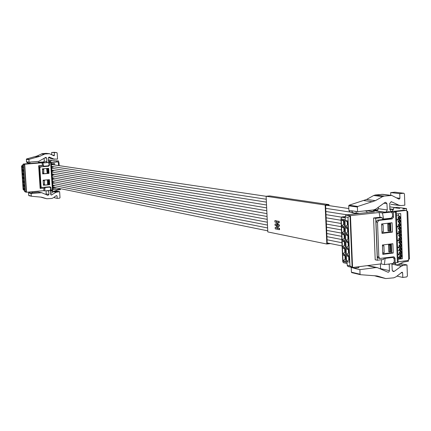 <?xml version="1.0" encoding="UTF-8"?>
<svg xmlns="http://www.w3.org/2000/svg" width="431" height="431" viewBox="0 0 431 431"><rect width="100%" height="100%" fill="white"/><g stroke="black" fill="none" stroke-linecap="round" stroke-linejoin="round"><path stroke-width="0.65" d="M345.296 216.572L341.686 216.965L340.98 218.937L342.737 261.504L347.079 262.479L347.192 265.227L349.967 265.862L347.995 217.332L345.215 216.885L345.328 219.654L340.98 218.937M366.716 210.673L374.415 211.81L345.915 214.907L350.462 215.624L352.563 267.511L381.058 263.874L384.414 264.602L385.109 258.395L392.684 257.442L393.126 257.469L394.155 258.907L394.263 261.692L392.91 263.513L384.414 264.602M366.695 210.678L367.072 212.607M347.122 263.503L343.426 262.732M392.205 257.345L383.886 258.142L383.741 259.424L377.319 260.232L375.202 259.78L373.585 217.973L380.018 217.262L379.097 212.499L350.462 215.624L347.995 217.332M379.097 212.499L382.459 212.995L383.622 219.029L391.224 218.178L392.582 216.367L392.474 213.56L391.348 212.074L382.459 212.995M388.972 211.766L383.886 212.171L373.181 210.608L377.621 210.129L373.946 209.886M375.681 209.849L375.094 209.762M343.313 262.641L342.737 261.504M345.215 216.885L345.915 214.907M381.058 263.874L381.527 259.704M377.319 260.232L375.708 218.307L382.157 217.59L382.394 218.835L383.622 219.029M382.157 217.59L380.018 217.262M375.439 209.778L377.621 210.129M383.886 258.142L385.109 258.395M352.229 267.435L347.876 266.455L347.192 265.227M349.967 265.862L352.563 267.511M346.389 255.47L349.309 256.1L349.557 262.167L346.632 261.509L346.389 255.47L349.347 257.091M346.098 248.482L349.024 249.086L349.272 255.157L346.346 254.532L346.098 248.482L349.067 250.099M345.813 241.489L348.738 242.066L348.986 248.148L346.061 247.55L345.813 241.489L348.781 243.095M345.527 234.491L348.453 235.035L348.701 241.123L345.775 240.557L345.527 234.491L348.496 236.086M342.424 247.728L345.317 248.321L345.565 254.365L342.672 253.746L342.424 247.728L345.355 249.328M342.139 240.773L345.032 241.338L345.279 247.389L342.386 246.796L342.139 240.773L345.069 242.362M341.848 233.807L344.741 234.345L344.994 240.401L342.101 239.841L341.848 233.807L344.784 235.391M341.562 226.835L344.455 227.347L344.703 233.408L341.81 232.875L341.562 226.835L344.498 228.414M342.71 254.673L345.603 255.297L345.851 261.337L342.957 260.685L342.71 254.673L345.64 256.283M345.242 227.487L348.167 227.999L348.415 234.092L345.49 233.554L345.242 227.487L348.21 229.071M341.277 219.858L344.17 220.338L344.417 226.41L341.524 225.903L341.277 219.858L344.213 221.426M344.956 220.467L347.882 220.952L348.129 227.056L345.204 226.544L344.956 220.467L347.925 222.046M375.708 218.307L373.585 217.973M390.944 218.21L390.96 218.587M392.388 256.968L392.399 257.318M382.475 245.896L383.902 245.724L382.464 245.611M391.143 251.542L390.885 244.592L388.53 244.878L388.789 251.833L389.716 252.016L391.143 251.542M381.941 231.91L383.374 231.743L383.111 224.74L381.667 224.648M387.744 223.958L388.008 230.941L388.929 231.097L388.67 224.109L387.744 223.958L390.109 223.689L390.367 230.666L389.877 230.989L389.613 224.001L388.67 224.109M391.111 218.194L391.122 218.506M392.549 256.951L392.566 257.355M397.84 219.988L396.585 220.133M399.106 254.559L397.856 254.716M398.853 247.658L397.603 247.814M398.6 240.757L397.35 240.902M398.346 233.839L397.091 233.99M398.093 226.921L396.838 227.062M349.476 260.173L348.803 260.022L346.632 261.509M348.803 260.022L348.674 256.946M349.191 253.18L348.517 253.04L346.346 254.532M348.517 253.04L348.393 249.958M348.905 246.182L348.232 246.047L346.061 247.55M348.232 246.047L348.108 242.965M348.62 239.178L347.946 239.049L345.775 240.557M347.946 239.049L347.822 235.962M345.484 252.399L344.827 252.259L342.672 253.746M344.827 252.259L344.698 249.193M345.199 245.438L344.541 245.304L342.386 246.796M344.541 245.304L344.412 242.233M344.913 238.467L344.256 238.343L342.101 239.841M344.256 238.343L344.127 235.267M344.628 231.49L343.97 231.372L341.81 232.875M343.97 231.372L343.841 228.295M345.77 259.349L345.112 259.203L342.957 260.685M345.112 259.203L344.983 256.143M348.334 232.164L347.661 232.045L345.49 233.554M347.661 232.045L347.537 228.953M344.342 224.508L343.685 224.395L341.524 225.903M343.685 224.395L343.555 221.313M348.049 225.144L347.375 225.03L345.204 226.544M347.375 225.03L347.251 221.933M383.902 245.724L384.166 252.701L382.739 252.878M390.885 244.592L390.394 244.937L390.658 251.898M388.53 244.878L389.452 245.05L389.716 252.016M389.452 245.05L390.394 244.937M383.111 224.74L381.677 224.901M389.613 224.001L390.109 223.689M388.929 231.097L389.877 230.989M349.358 257.253L348.771 257.129L348.884 259.877L349.466 260.006M349.072 250.26L348.485 250.142L348.598 252.895L349.185 253.019M348.787 243.262L348.2 243.149L348.313 245.902L348.9 246.02M348.501 236.253L347.914 236.145L348.027 238.903L348.614 239.011M345.366 249.495L344.795 249.377L344.908 252.113L345.479 252.232M345.08 242.529L344.509 242.416L344.622 245.158L345.193 245.271M344.795 235.558L344.224 235.45L344.337 238.192L344.908 238.305M344.509 228.575L343.938 228.473L344.051 231.221L344.617 231.328M345.651 256.45L345.08 256.326L345.193 259.058L345.759 259.187M348.216 229.238L347.628 229.13L347.742 231.894L348.329 232.002M344.218 221.588L343.652 221.491L343.76 224.244L344.331 224.341M347.93 222.213L347.343 222.116L347.456 224.88L348.043 224.977M349.46 259.807L348.884 259.877M349.175 252.825L348.598 252.895M348.889 245.832L348.313 245.902M348.609 238.833L348.027 238.903M344.908 252.113L345.468 252.043M344.622 245.158L345.183 245.088M344.337 238.192L344.897 238.127M344.051 231.221L344.611 231.156M345.193 259.058L345.754 258.988M348.323 231.824L347.742 231.894M343.76 224.244L344.326 224.179M348.038 224.815L347.456 224.88M392.425 232.12L381.995 233.338L381.64 223.948L392.075 222.762L392.425 232.12L390.879 231.856L390.545 222.935M381.979 232.896L390.879 231.856M392.517 216.944L393.525 217.095L392.172 218.91L378.871 220.397L377.502 222.218L378.838 257.011L379.873 258.46L393.578 256.822L394.015 256.849L395.049 258.288L393.902 258.05M397.91 262.296L395.222 262.937L395.049 258.288M397.387 262.657L395.529 212.171L391.628 212.16M393.525 217.095L393.352 212.413M393.201 253.04L382.793 254.333L382.437 244.975L392.851 243.714L393.201 253.04L391.655 252.733L391.326 243.903M378.801 258.164L378.348 258.137L377.314 256.698L375.977 221.976L377.346 220.155L390.621 218.668L391.547 218.097M382.776 253.837L391.655 252.733M393.029 256.887L393.147 257.474M394.031 262.684L395.265 263.185L393.902 262.894M407.484 211.686L407.758 211.599L409.45 258.778L407.742 260.55L398.115 261.779M395.529 212.171L396.283 211.998L394.726 211.669L405.943 210.441L404.149 210.193L391.941 211.529L393.287 209.73L393.525 208.34L394.241 207.667L399.828 208.561M376.543 209.935L378.084 209.768M375.374 210.931L377.184 210.732M389.452 211.799L391.827 211.54L391.359 211.524L389.872 209.665L389.737 203.351L391.418 201.719L399.009 205.231L391.273 204.38M408.362 260.044L408.405 261.229L403.502 262.043L397.096 264.893L396.288 264.968L395.265 263.185M409.45 258.778L409.159 258.428M396.358 214.035L400.706 213.555L400.835 217.181M397.98 258.083L402.349 258.719L398.023 259.268M407.758 211.599L405.943 210.441M392.469 264.155L401.239 266.261L394.306 271.315L393.223 271.541L392.232 270.269L391.93 263.643M377.184 267.608L367.713 265.577M380.476 268.987L380.492 263.944M392.215 264.327L391.898 264.559M374.329 275.695L377.303 276.567M351.222 267.231L351.405 272.16L351.739 272.629L360.348 274.676M389.247 263.982L389.419 270.846L388.988 271.799L388.169 272.29L377.513 267.683L375.951 267.581L359.88 269.65L360.063 274.218L360.397 274.692L376.753 275.921M401.239 266.261L403.297 265.421L407.004 264.941L407.403 276.012L406.74 276.912L402.802 277.44L402.635 272.845L402.139 272.139L396.094 276.788L393.789 277.828L385.772 278.566L378.299 276.282M394.985 207.58L397.409 207.322L406.514 208.566L406.595 210.802M406.514 208.566L402.786 208.97M385.702 202.301L384.818 202.559L375.897 209.057L373.725 209.919L357.568 211.664L357.38 207.047L357.757 206.454L349.088 205.215L348.717 205.797L348.905 210.527L349.913 211.966L355.952 213.399L353.285 212.989M385.799 202.311L386.93 203.653L387.27 209.951L386.305 211.907M390.798 195.313L390.696 192.576L399.752 193.648L403.874 193.239L404.45 193.988L404.849 205.183L401.121 205.587L399.009 205.231M399.752 193.648L399.92 198.303L399.09 199.192L391.784 195.437L384.269 196.073L375.353 194.968L373.682 195.502L366.56 199.478L375.396 200.641L357.757 206.454M375.396 200.641L382.588 196.617L384.269 196.073M384.544 212.1L376.549 210.937L378.337 208.679L378.326 207.289M353.226 212.984L349.913 211.966M349.088 205.215L366.56 199.478M375.353 194.968L382.798 194.338L391.467 195.399M390.696 192.576L394.882 192.204M358.403 266.767L358.915 267.629L353.932 268.271L359.88 269.65M400.216 263.508L407.004 264.941M396.935 276.099L402.802 277.44M353.932 268.271L354.056 267.322M352.623 212.381L351.61 210.764L357.568 211.664M356.195 211.454L355.952 213.399M397.958 257.512L398.567 257.436M397.964 257.603L399.316 257.587M22.73 165.256L22.051 165.407L21.55 166.312L23.091 189.408L24.357 189.694L24.454 191.186L25.262 191.369L23.516 165.154L22.714 165.025L22.811 166.522L21.55 166.312M44.01 161.927L38.289 162.277L40.557 162.611L23.387 164.006L24.702 164.216L26.56 192.231L43.736 190.68L44.716 190.89L45.061 187.539L49.646 187.129L50.562 187.943L50.659 189.457L49.861 190.427L44.716 190.89M38.289 162.277L38.407 162.783M24.395 190.249L23.877 190.157M49.845 186.785L49.867 187.14L44.705 187.463L44.635 188.158L40.137 188.374L38.655 165.72L42.54 165.396L41.926 162.81L24.702 164.216L23.516 165.154M41.926 162.81L42.901 162.956L43.676 166.226L48.272 165.843L49.075 164.879L48.978 163.36L48.272 162.546L42.901 162.956M48.213 162.535L44.582 162.643L41.446 162.185L43.962 161.981M23.694 190.093L23.091 189.408M22.714 165.025L23.387 164.006M43.736 190.68L43.989 188.218M40.751 188.509L39.269 165.811L43.159 165.493L43.676 166.226M43.159 165.493L42.54 165.396M44.705 187.463L45.061 187.539M25.246 191.93L24.454 191.186M25.262 191.369L26.56 192.231M23.985 185.917L24.836 186.1L25.052 189.381L24.206 189.193L23.985 185.917L24.863 186.51M23.737 182.135L24.583 182.308L24.799 185.594L23.953 185.411L23.737 182.135L24.61 182.728M23.484 178.348L24.33 178.515L24.545 181.801L23.7 181.629L23.484 178.348L24.357 178.94M23.231 174.56L24.077 174.717L24.298 178.008L23.452 177.841L23.231 174.56L24.104 175.153M22.665 181.914L23.506 182.087L23.727 185.362L22.886 185.185L22.665 181.914L23.533 182.502M22.412 178.138L23.258 178.305L23.473 181.58L22.633 181.408L22.412 178.138L23.285 178.725M22.164 174.361L23.005 174.517L23.22 177.798L22.38 177.637L22.164 174.361L23.032 174.948M21.911 170.584L22.751 170.73L22.967 174.011L22.126 173.855L21.911 170.584L22.778 171.172M22.918 185.686L23.759 185.869L23.98 189.144L23.134 188.95L22.918 185.686L23.786 186.278M22.978 170.773L23.824 170.918L24.044 174.21L23.199 174.054L22.978 170.773L23.85 171.36M21.658 166.802L22.498 166.942L22.719 170.223L21.873 170.078L21.658 166.802L22.525 167.384M22.724 166.98L23.57 167.12L23.791 170.412L22.945 170.261L22.724 166.98L23.603 167.567M39.269 165.811L38.655 165.72M48.487 165.795L48.509 166.08M44.501 180.584L44.517 184.463L44.501 180.584L43.138 180.708M49.032 183.983L48.789 180.212L47.362 180.336L47.604 184.112L49.032 183.983M43.779 173.111L43.763 169.238L42.4 169.351L42.841 173.192L43.779 173.111L43.531 169.324L42.594 169.399M46.629 168.995L47.141 172.826L46.629 168.995L48.056 168.877L48.299 172.659L47.712 172.777L47.469 168.99L46.893 169.038M50.044 186.785L50.071 187.199M52.076 167.643L51.596 167.681M53.439 167.083L51.569 167.239M52.081 166.366L51.51 166.334M51.655 168.586L52.216 168.462M51.51 166.312L51.855 166.328M53.105 186.478L52.808 186.504M54.645 185.896L52.781 186.063M53.288 185.19L52.722 185.163M52.722 185.125L53.061 185.141M52.894 182.717L52.566 182.744M54.408 182.135L52.539 182.302M53.051 181.429L52.48 181.403M52.625 183.644L53.185 183.52M52.48 181.37L52.824 181.386M52.684 178.951L52.323 178.984M54.166 178.375L52.296 178.536M52.808 177.664L52.237 177.637M52.383 179.883L52.943 179.759M52.237 177.61L52.582 177.626M52.48 175.185L52.081 175.218M53.923 174.614L52.054 174.776M52.566 173.898L51.995 173.871M52.14 176.117L52.701 175.993M51.995 173.844L52.34 173.86M52.275 171.414L51.839 171.452M53.681 170.848L51.812 171.005M52.323 170.132L51.752 170.105M51.898 172.352L52.458 172.228M51.752 170.078L52.097 170.1M24.998 188.562L24.206 189.193M24.745 184.78L23.953 185.411M24.497 180.993L23.7 181.629M24.244 177.206L23.452 177.841M23.673 184.554L22.886 185.185M23.419 180.778L22.633 181.408M23.166 177.001L22.38 177.637M22.918 173.224L22.126 173.855M23.92 188.325L23.134 188.95M23.991 173.418L23.199 174.054M22.665 169.442L21.873 170.078M23.737 169.625L22.945 170.261M44.517 184.463L43.386 184.506M43.143 180.724L43.579 184.543M43.337 180.761L44.269 180.681M48.789 180.212L48.202 180.336L48.444 184.112M47.362 180.336L47.873 184.166M47.631 180.39L48.202 180.336M47.469 168.99L48.056 168.877M47.141 172.826L47.712 172.777M48.999 173.375L42.696 173.909L42.367 168.833L48.676 168.305L48.999 173.375L48.552 173.294L48.234 168.343M42.691 173.795L48.552 173.294M49.042 165.192L49.484 165.256L48.681 166.221L40.649 166.889L39.846 167.858L41.074 186.666L41.721 187.463L50.012 186.768L50.923 187.582L50.395 187.474M51.241 162.535L53.024 189.877L51.084 190.109L50.923 187.582M52.399 189.99L50.637 162.611L48.444 162.595M49.484 165.256L49.323 162.719M49.732 184.716L43.439 185.271L43.105 180.206L49.409 179.657L49.732 184.716L49.285 184.624L48.967 179.695M41.338 187.383L40.633 186.575L39.404 167.783L40.207 166.819L48.234 166.156L48.935 165.434M43.429 185.147L49.285 184.624M50.018 186.768L50.314 187.119M50.535 189.99L51.084 190.109M60.173 188.616L59.446 189.15L53.018 189.732M50.637 162.611L57.706 161.884L49.754 162.417L51.542 160.305L54.521 160.887M42.664 162.363L43.488 162.298M48.245 162.541L49.684 162.422L48.471 161.388L48.315 157.967L49.317 157.094L53.983 159.066L52.124 158.92M56.111 192.285L59.623 191.65L56.935 191.084L53.444 191.714L56.111 192.285L51.284 195.038L50.664 194.333L50.481 190.955M52.221 190.006L52.426 190.518L50.653 190.146M60.372 188.659L60.432 189.645L57.442 190.017L53.563 191.477L53.072 191.509L52.426 190.518M51.348 163.785L54.548 163.521L54.645 164.981M52.894 187.878L56.122 188.072L52.927 188.363M59.155 165.649L59.004 162.606L57.706 161.884M50.379 190.938L50.75 190.039M41.478 192.657L38.149 192.048L32.018 192.603M46.042 194.564L46.209 190.755M53.444 191.714L50.556 193.546M54.484 196.945L54.538 197.791L57.21 198.4L57.048 195.895L56.197 195.706M40.686 197.08L44.415 198.179M28.893 192.021L28.511 192.835L28.678 195.383L31.382 196.24M48.606 190.54L48.967 194.489L47.884 195.351L41.683 192.705L31.037 193.508L31.409 196.245L41.322 197.166M57.048 195.895L56.386 195.566L53.099 197.942L51.704 198.47L46.834 198.745L42.265 197.387M59.623 191.65L60.011 197.694L59.613 198.179L57.21 198.4M53.837 160.752L58.605 160.952L58.697 162.39M58.605 160.952L56.332 161.135M48.897 159.939L51.488 160.294L48.353 160.03M45.853 157.358L38.688 161.372L28.969 162.158L29.022 159.351L26.501 158.991L26.458 161.867L27.078 162.659L29.901 163.365L29.998 162.072M45.912 157.369L46.613 158.102L46.898 161.517L46.44 162.492M51.768 154.713L51.623 152.477L56.795 152.601L57.156 153.01L57.544 159.098L53.983 159.066M54.29 152.79L54.451 155.316L53.956 155.79L49.457 153.695L44.905 153.975L42.292 153.651L37.007 156.033L39.587 156.372L29.022 159.351M39.587 156.372L44.905 153.975M44.975 162.611L43.213 162.358L44.28 161.146L44.07 158.296M29.092 163.241L27.078 162.659M26.501 158.991L37.007 156.033M42.292 153.651L46.187 153.35L49.269 153.673M51.623 152.477L54.182 152.305M51.321 158.71L48.461 157.487M31.959 191.747L32.314 192.835L29.308 193.11L31.037 193.508M29.308 193.11L30.299 191.897M27.87 162.783L27.239 161.894L28.969 162.158M52.059 164.599L51.381 164.303M54.22 187.41L54.753 187.528M54.231 187.571L54.753 187.517M51.37 164.141L52.463 163.694M53.498 187.34L54.09 187.771L54.064 187.377M52.604 164.68L52.544 163.688M52.038 164.583L52.006 164.087M400.119 236.991L398.691 238.909L399.823 240.45L400.248 240.471L401.67 238.553L400.539 237.012L400.119 236.991L401.547 235.073L400.404 233.527L399.995 233.51L398.567 235.428L399.699 236.969L400.119 236.991M400.959 238.639L400.367 237.837L399.408 238.822L399.995 239.625L400.959 238.639M399.483 219.568L398.055 221.48L399.219 223.037L399.612 223.053L401.04 221.141L399.483 219.568L400.911 217.655L399.354 216.076L397.926 217.989L399.483 219.568M400.324 221.222L399.715 220.413L398.772 221.399L399.375 222.207L400.324 221.222M400.625 250.896L399.203 252.819L400.302 254.344L400.755 254.365L402.177 252.447L401.072 250.923L400.625 250.896L402.053 248.978L400.943 247.448L400.501 247.421L401.924 245.503L400.808 243.968L400.372 243.946L401.8 242.028L400.674 240.493L400.248 240.471L398.82 242.389L399.941 243.924L400.372 243.946L398.95 245.869L400.06 247.399L400.501 247.421L399.074 249.344L400.178 250.874L400.625 250.896M401.466 252.534L400.889 251.742L399.92 252.728L400.491 253.52L401.466 252.534M399.612 223.053L398.179 224.971L399.338 226.523L399.736 226.539L401.164 224.626L399.612 223.053M400.447 224.707L399.844 223.899L398.901 224.885L399.499 225.693L400.447 224.707M401.083 242.114L400.501 241.317L399.537 242.303L400.119 243.1L401.083 242.114M399.736 226.539L398.309 228.457L399.462 230.009L399.866 230.025L401.293 228.112L399.736 226.539M400.577 228.193L399.979 227.39L399.025 228.376L399.623 229.179L400.577 228.193M400.755 254.365L399.327 256.289L400.421 257.808L400.878 257.835L402.306 255.917L401.207 254.392L400.755 254.365M401.59 256.003L401.024 255.217L400.043 256.203L400.614 256.989L401.59 256.003M330.48 243.59L326.811 244.021L267.802 231.921L266.121 196.272L325.157 205.011L328.993 204.612L329.036 205.619M326.811 244.021L325.157 205.011M279.202 229.653L279.584 229.615L279.46 228.231L278.237 227.994L277.914 227.234L278.367 226.103M276.734 229.19L277.138 228.182L277.645 229.373L279.169 229.664L279.046 228.279L277.823 228.037L277.499 227.277L278 226.033L279.008 226.216L278.889 224.831L277.936 224.653L277.311 223.193L277.569 222.541L278.852 222.773L278.728 221.383L277.262 221.114L276.858 222.127L276.352 220.947L274.838 220.677L274.956 222.057L276.169 222.283L276.492 223.037L275.996 224.282L275 224.104L275.118 225.478L276.061 225.661L276.686 227.121L276.427 227.762L275.156 227.525L275.28 228.904L277.144 229.147L277.338 228.656M276.47 227.649L275.533 227.493M276.045 224.168L275.377 224.066M277.063 221.609L276.761 220.904L275.22 220.64M278.884 222.762L279.261 222.725L279.143 221.34L277.262 221.114M279.046 226.205L279.423 226.173L279.299 224.788L278.345 224.605L277.72 223.145L277.936 222.611M266.121 196.272L269.698 195.916L328.993 204.612M328.934 243.273L327.226 243.477L325.615 205.463L328.578 205.151L328.594 205.555M277.499 227.277L277.914 227.234M277.823 228.037L278.237 227.994M276.352 220.947L276.761 220.904M277.311 223.193L277.72 223.145M277.936 224.653L278.345 224.605M277.435 225.241L276.95 224.098L276.562 225.074L277.047 226.216L277.435 225.241M276.562 225.074L276.971 225.03L277.257 225.693M277.149 224.578L276.971 225.03M401.213 245.589L400.631 244.792L399.661 245.778L400.243 246.575L401.213 245.589M400.194 217.736L399.585 216.922L398.643 217.908L399.251 218.722L400.194 217.736M400.83 235.159L400.237 234.356L399.284 235.342L399.871 236.145L400.83 235.159M401.336 249.064L400.76 248.267L399.79 249.253L400.367 250.05L401.336 249.064M399.866 230.025L398.438 231.943L399.58 233.489L399.995 233.51L401.417 231.592L400.27 230.046L399.866 230.025M400.706 231.679L400.108 230.871L399.154 231.856L399.747 232.665L400.706 231.679M345.242 217.542L341.686 216.965M345.253 217.795L341.438 217.181M390.998 212.063L388.374 211.68M345.667 215.123L350.042 215.812L352.127 267.376L347.763 266.363M392.684 257.442L391.45 257.188M375.977 221.976L377.502 222.218M377.346 220.155L378.871 220.397M377.314 256.698L378.838 257.011M391.887 257.215L393.029 257.447L393.002 256.892M390.944 211.384L391.941 211.529M391.827 211.54L391.036 211.427M392.172 218.91L390.621 218.668M400.873 218.134L400.965 220.672M400.997 221.626L401.094 224.158M401.126 225.111L401.218 227.643M401.256 228.592L401.347 231.124M401.38 232.077L401.471 234.604M401.509 235.558L401.6 238.084M401.633 239.033L401.724 241.565M401.762 242.513L401.854 245.034M401.886 245.982L401.978 248.509M402.015 249.457L402.107 251.979M402.139 252.927L402.231 255.448M402.263 256.397L402.349 258.719M408.739 259.731L406.993 211.023M389.312 264.375L388.142 264.128M389.839 209.245L393.287 209.73M378.337 208.679L387.27 209.951M393.616 263.196L395.281 263.546M398.427 213.808L398.503 215.904M400.033 257.733L400.07 258.632M358.915 267.629L358.64 267.57M367.26 265.636L375.951 267.581M389.441 270.636L380.525 268.642M394.306 271.315L392.431 270.894M398.309 264.359L403.297 265.421M402.635 272.845L401.25 272.537M376.802 276.449L385.686 278.545M351.405 272.16L360.063 274.218M351.217 267.479L353.921 268.104M394.839 207.559L389.716 206.858L394.866 207.564M393.277 209.358L389.813 208.873M383.876 203.243L386.93 203.653M390.998 201.719L391.731 201.816M403.718 193.239L394.629 192.172M396.698 197.899L399.92 198.303M390.728 195.405L381.753 194.311M382.588 196.617L373.682 195.502M363.979 200.587L372.788 201.767M357.38 207.047L348.717 205.797M351.615 210.931L348.905 210.527M22.735 165.38L22.223 165.299M22.746 165.52L22.051 165.407M48.062 162.535L47.297 162.422M43.994 161.948L43.396 161.862M23.209 164.114L24.475 164.313L26.329 192.161L25.057 191.865M49.646 187.129L49.29 187.054M39.404 167.783L39.846 167.858M40.207 166.819L40.649 166.889M40.633 186.575L41.074 186.666M49.145 162.331L49.754 162.417M49.684 162.422L49.204 162.352M48.681 166.221L48.234 166.156M56.105 187.792L56.122 188.072M58.568 165.563L58.352 162.212M48.811 191.084L46.974 190.685M48.45 161.156L50.551 161.453M44.28 161.146L46.898 161.517M50.54 190.313L52.437 190.717M53.444 163.613L53.519 164.814M54.979 187.56L55.012 188.051M38.149 192.048L40.729 192.625M48.967 194.489L46.338 193.902M51.941 194.931L50.793 194.677M54.683 191.289L57.361 191.854M44.161 198.115L46.774 198.734M28.678 195.383L31.204 195.986M28.511 192.835L29.303 193.018M29.216 191.994L29.814 192.129M50.54 161.253L48.428 160.957M44.754 157.854L46.613 158.102M49.064 157.094L49.506 157.148M56.703 152.601L54.026 152.288M52.485 155.074L54.451 155.316M48.816 153.668L46.187 153.35M43.892 154.255L41.29 153.932M35.455 156.615L38.025 156.959M28.802 159.664L26.286 159.303M27.245 161.986L26.458 161.867M279.046 228.279L279.46 228.231M275.215 227.525L275.625 227.482M275.053 224.104L275.463 224.061M274.897 220.677L275.307 220.634M278.728 221.383L279.143 221.34M278.889 224.831L279.299 224.788M388.724 211.696L391.251 212.057M347.876 266.455L352.38 267.495M378.348 258.137L379.873 258.46M398.142 262.436L396.283 211.998M391.898 264.031L396.288 264.968M376.893 276.476L385.772 278.566M378.025 276.201L377.039 275.969M351.739 272.629L360.397 274.692M400.016 205.549L390.965 204.337M403.825 193.239L394.78 192.178M355.968 213.404L353.248 212.984M24.395 190.286L23.786 190.146M25.149 191.924L26.458 192.226M41.279 187.372L41.721 187.463M53.024 189.877L51.267 162.519M50.422 190.938L53.072 191.509M59.004 162.606L59.198 165.655M44.215 198.131L46.834 198.745M42.098 197.339L41.495 197.199M28.882 195.647L31.409 196.245M54.602 159.249L51.935 158.894M56.795 152.601L54.117 152.288M399.823 240.45L397.312 239.997M341.433 229.912L326.536 227.223M267.075 216.497L52.243 177.728M346.901 214.8L325.868 211.492M266.396 202.128L51.639 168.316M400.302 254.344L397.824 253.848M341.961 242.745L327.07 239.787M267.619 227.967L52.727 185.249M399.338 226.523L396.806 226.113M341.449 217.143L326.003 214.638M266.536 205.005L51.758 170.197M341.562 233.123L326.671 230.369M267.209 219.363L52.366 179.608M341.034 220.273L326.138 217.79M266.67 207.877L51.882 172.082M400.421 257.813L397.953 257.307M342.095 245.95L327.204 242.922M267.753 230.833L52.851 187.129M279.169 229.664L279.584 229.615M275.177 227.525L275.565 227.482M275.021 224.098L275.409 224.061M274.865 220.672L275.247 220.634M278.852 222.773L279.261 222.725M279.008 226.216L279.423 226.173M400.06 247.399L397.571 246.925M341.697 236.333L326.8 233.51M267.344 222.234L52.485 181.489M399.639 216.076L396.418 215.597M366.797 211.212L364.669 210.894M348.824 208.55L327 205.318M266.121 196.299L51.391 164.502M399.101 219.551L396.547 219.158M359.244 213.458L356.254 213M350.333 212.095L325.734 208.34M266.261 199.251L51.515 166.431M341.298 226.701L326.402 224.082M266.94 213.625L52.124 175.848M400.183 250.874L397.694 250.389M341.831 239.539L326.935 236.646M267.484 225.101L52.609 183.369M399.58 233.489L397.059 233.058M341.169 223.49L326.267 220.936M266.805 210.754L52 173.968"/></g></svg>
